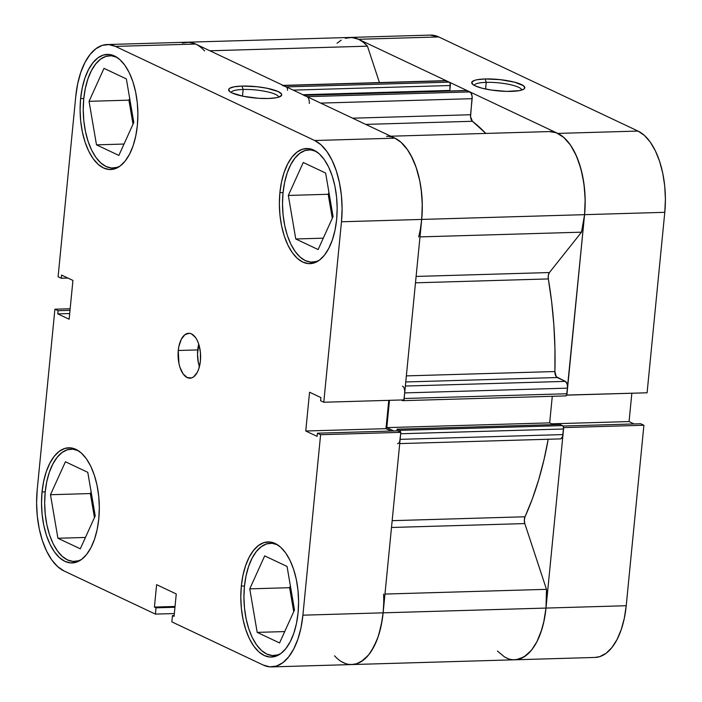 <?xml version="1.0" encoding="UTF-8"?>
<svg xmlns="http://www.w3.org/2000/svg" width="702" height="702" viewBox="0 0 702 702"><rect width="100%" height="100%" fill="white"/><g stroke="black" fill="none" stroke-linecap="round" stroke-linejoin="round"><path stroke-width="1.05" d="M244.445 586.346A56.204 28.15 88.3 0 1 270.481 543.243A56.204 28.15 88.3 0 1 277.562 544.822L271.981 543.278L266.479 543.936L261.205 546.726L256.344 551.535L252.088 558.195L248.605 566.435L246.025 575.938L244.445 586.346A56.204 28.15 88.3 0 0 273.762 655.598A56.204 28.15 88.3 0 0 280.747 653.606L277.764 654.905L272.271 655.554L266.769 654.053L261.469 650.456L256.581 644.892L252.29 637.583L248.762 628.808L246.139 618.901L244.507 608.248L243.936 597.253L244.445 586.346M45.174 492.225A56.204 28.15 88.3 0 1 71.209 449.122A56.204 28.15 88.3 0 1 78.299 450.693L72.71 449.157L67.208 449.815L61.934 452.597L57.073 457.414L52.817 464.066L49.333 472.306L46.753 481.809L45.174 492.225A56.204 28.15 88.3 0 0 74.491 561.468A56.204 28.15 88.3 0 0 81.476 559.485L78.492 560.775L72.999 561.433L67.497 559.933L62.197 556.335L57.31 550.772L53.019 543.462L49.491 534.687L46.867 524.78L45.235 514.127L44.665 503.132L45.174 492.225M83.749 98.815A56.204 28.15 88.3 0 1 109.784 55.712A56.204 28.15 88.3 0 1 116.865 57.292L111.285 55.748L105.783 56.406L100.509 59.196L95.647 64.005L91.392 70.665L87.908 78.905L85.328 88.408L83.749 98.815A56.204 28.15 88.3 0 0 113.066 168.068A56.204 28.15 88.3 0 0 120.051 166.076L117.067 167.374L111.574 168.032L106.072 166.532L100.772 162.925L95.884 157.362L91.593 150.052L88.066 141.278L85.442 131.379L83.81 120.718L83.24 109.723L83.749 98.815M283.02 192.936A56.204 28.15 88.3 0 1 309.055 149.833A56.204 28.15 88.3 0 1 316.137 151.413L310.556 149.868L305.054 150.526L299.78 153.317L294.919 158.134L290.663 164.786L287.179 173.025L284.6 182.529L283.02 192.936A56.204 28.15 88.3 0 0 312.337 262.188A56.204 28.15 88.3 0 0 319.322 260.205L316.339 261.495L310.846 262.153L305.344 260.653L300.044 257.055L295.156 251.492L290.865 244.182L287.337 235.407L284.714 225.5L283.082 214.847L282.511 203.852L283.02 192.936M199.447 366.909L198.394 362.952L197.516 354.291L198.736 344.12A22.482 11.258 -91.7 0 0 197.718 349.929L178.273 350.491A22.482 11.258 88.3 0 1 188.689 333.257A22.482 11.258 88.3 0 1 200.412 360.951L200.395 352.193L198.692 343.971L197.28 340.461L195.56 337.53L191.488 333.871L189.286 333.266L184.977 334.643L181.327 339.233L178.905 346.332L178.273 350.491L178.949 363.522L180.002 367.479L183.125 373.912L187.206 377.579L191.602 377.922L193.717 376.798L197.359 372.218L198.754 368.919L200.412 360.951A22.482 11.258 88.3 0 1 190.005 378.194A22.482 11.258 88.3 0 1 178.273 350.491L197.718 349.929A22.482 11.258 -91.7 0 0 199.403 366.76M278.676 97.157A23.886 5.107 5.6 0 0 243.138 89.461L242.023 86.074A26.694 5.704 -174.4 0 1 271.2 89.207A26.694 5.704 -174.4 0 1 280.975 96.069A26.694 5.704 -174.4 0 1 268.313 98.491L276.158 97.762L278.931 97.069L281.678 95.174L281.537 94.033L278.264 91.602L267.067 88.268L257.072 86.741L242.023 86.074L234.187 86.802L229.545 88.364L228.668 89.391L229.958 91.734L232.081 92.954L243.269 96.297L258.476 98.28L268.313 98.491A26.694 5.704 -174.4 0 1 229.124 90.979A26.694 5.704 -174.4 0 1 242.023 86.074L243.138 89.461A23.886 5.107 -174.4 0 1 278.676 97.157M242.488 96.13L243.138 89.461L242.488 96.13M42.05 491.962L45.209 491.874L42.05 491.962L41.532 503.15L42.111 514.417L43.787 525.342L46.481 535.494L50.096 544.489L54.493 551.983L59.503 557.678L64.935 561.372L70.569 562.907L76.202 562.232L81.616 559.38L86.6 554.44L90.962 547.621L94.533 539.18L97.174 529.431L98.789 518.76A57.608 28.861 88.3 0 1 72.104 562.943A57.608 28.861 88.3 0 1 42.05 491.962A57.608 28.861 88.3 0 1 68.743 447.788A57.608 28.861 88.3 0 1 98.789 518.76L99.315 507.581L98.736 496.314L97.06 485.389L94.366 475.236L90.751 466.242L86.355 458.748L81.344 453.053L75.913 449.359L70.27 447.823L64.637 448.499L59.231 451.351L54.247 456.291L49.886 463.109L46.314 471.551L43.673 481.3L42.05 491.962M241.321 586.091L244.48 585.994L241.321 586.091L240.795 597.27L241.383 608.546L243.059 619.462L245.753 629.615L249.368 638.609L253.764 646.103L258.775 651.807L264.198 655.492L269.84 657.037L275.474 656.361L280.888 653.501L285.872 648.569L290.233 641.742L293.805 633.301L296.446 623.56L298.06 612.89A57.608 28.861 88.3 0 1 271.376 657.072A57.608 28.861 88.3 0 1 241.321 586.091A57.608 28.861 88.3 0 1 268.015 541.909A57.608 28.861 88.3 0 1 298.06 612.89L298.587 601.702L298.008 590.435L296.332 579.519L293.638 569.366L290.023 560.363L285.626 552.878L280.616 547.174L275.184 543.48L269.542 541.944L263.908 542.62L258.503 545.48L253.519 550.412L249.157 557.23L245.586 565.68L242.945 575.421L241.321 586.091M279.896 192.681L283.055 192.594L279.896 192.681L279.37 203.87L279.958 215.137L281.625 226.053L284.328 236.214L287.943 245.209L292.339 252.694L297.35 258.397L302.773 262.092L308.415 263.627L314.048 262.952L319.463 260.091L324.447 255.159L328.799 248.341L332.371 239.891L335.021 230.151L336.635 219.48A57.608 28.861 88.3 0 1 309.951 263.662A57.608 28.861 88.3 0 1 279.896 192.681A57.608 28.861 88.3 0 1 306.581 148.499A57.608 28.861 88.3 0 1 336.635 219.48L337.162 208.301L336.574 197.034L334.907 186.109L332.213 175.956L328.597 166.962L324.192 159.468L319.191 153.764L313.759 150.079L308.117 148.543L302.483 149.21L297.069 152.071L292.093 157.002L287.732 163.829L284.161 172.271L281.511 182.011L279.896 192.681M80.625 98.561L83.784 98.464L80.625 98.561L80.098 109.74L80.686 121.016L82.362 131.932L85.056 142.085L88.671 151.079L93.068 158.573L98.078 164.277L103.501 167.962L109.143 169.507L114.777 168.831L120.191 165.97L125.175 161.039L129.537 154.212L133.108 145.77L135.749 136.03L137.364 125.36A57.608 28.861 88.3 0 1 110.679 169.542A57.608 28.861 88.3 0 1 80.625 98.561A57.608 28.861 88.3 0 1 107.309 54.379A57.608 28.861 88.3 0 1 137.364 125.36L137.89 114.172L137.302 102.904L135.635 91.988L132.941 81.836L129.326 72.832L124.93 65.347L119.919 59.644L114.487 55.949L108.845 54.414L103.212 55.089L97.797 57.95L92.822 62.882L88.461 69.7L84.889 78.15L82.248 87.89L80.625 98.561M107.029 44.551L187.25 42.208A67.436 33.784 -91.7 0 1 195.647 44.05L115.426 46.393L195.647 44.05L394.919 138.171L314.698 140.514L115.426 46.393A67.436 33.784 88.3 0 0 107.029 44.551A67.436 33.784 88.3 0 0 75.781 96.271L58.09 276.746L61.276 278.246L67.883 278.053L61.276 278.246L61.583 275.079L72.929 280.44L69.129 319.234L57.775 313.873L58.09 310.705L54.905 309.205L70.156 308.757L54.905 309.205L58.09 310.705L57.775 313.873L69.129 319.234L72.929 280.44L61.583 275.079L61.276 278.246L58.09 276.746L75.781 96.271L77.676 83.784L80.774 72.376L84.951 62.487L90.058 54.502L95.893 48.728L102.229 45.376L108.819 44.595L115.426 46.393L314.698 140.514L321.051 144.84L326.913 151.509L332.064 160.284L336.293 170.814L339.452 182.695L341.409 195.481L342.093 208.678L341.479 221.771L421.7 219.428L404.001 399.903L323.78 402.246L341.479 221.771L323.78 402.246L320.603 400.745L320.911 397.569L309.564 392.216L305.756 431.01L317.111 436.363L317.418 433.195L320.603 434.705L302.904 615.18L301.009 627.667L297.92 639.074L293.734 648.964L288.627 656.949L282.801 662.723L276.465 666.066L269.866 666.856L263.268 665.057L171.85 621.875L172.464 615.593L174.07 616.356L176.263 593.953L156.616 584.669L154.422 607.072L156.028 607.827L155.405 614.11L63.996 570.937L57.634 566.611L51.772 559.942L46.622 551.167L42.392 540.637L39.233 528.746L37.276 515.961L36.592 502.772L37.215 489.68L54.905 309.205L37.215 489.68A67.436 33.784 88.3 0 0 63.996 570.937L155.405 614.11L156.028 607.827L154.422 607.072L175.035 606.467L154.422 607.072L156.616 584.669L176.263 593.953L174.07 616.356L172.464 615.593L174.149 615.549L172.464 615.593L171.85 621.875L263.268 665.057A67.436 33.784 88.3 0 0 271.665 666.9L351.886 664.557A67.436 33.784 -91.7 0 0 383.125 612.828L400.824 432.353L397.639 430.852L317.418 433.195L317.111 436.363L305.756 431.01L385.977 428.659L388.759 400.351L385.977 428.659L391.023 431.046L385.977 428.659L305.756 431.01L309.564 392.216L320.911 397.569L320.603 400.745L323.78 402.246L404.001 399.903L421.7 219.428L422.314 206.335L421.63 193.138L419.673 180.353L416.514 168.471L412.285 157.932L407.134 149.166L401.272 142.488L394.919 138.171L195.647 44.05L189.04 42.243L182.45 43.033M351.763 664.557L356.686 663.723L363.022 660.38L368.848 654.597L373.955 646.612L378.132 636.732L381.23 625.324L383.125 612.828L302.904 615.18L320.603 434.705L400.824 432.353L383.125 612.828L302.904 615.18A67.436 33.784 88.3 0 1 271.665 666.9M174.342 613.557L155.405 614.11L174.342 613.557M341.479 221.771L421.7 219.428A67.436 33.784 -91.7 0 0 394.919 138.171L314.698 140.514A67.436 33.784 88.3 0 1 341.479 221.771M129.695 98.447L128.922 100.158L133.02 124.166L128.922 100.158L129.695 98.447M328.966 192.576L328.194 194.278L332.292 218.287L328.194 194.278L328.966 192.576M290.391 585.977L289.619 587.688L293.717 611.696L289.619 587.688L290.391 585.977M91.12 491.856L90.347 493.559L94.454 517.567L90.347 493.559L91.12 491.856M174.956 607.274L156.028 607.827L174.956 607.274M397.639 430.852L400.824 432.353L320.603 434.705L317.418 433.195L397.639 430.852M57.775 313.873L69.682 313.531L57.775 313.873M58.09 310.705L69.998 310.354L58.09 310.705M231.169 92.497A23.886 5.107 -174.4 0 1 243.138 89.461A23.886 5.107 5.6 0 0 231.169 92.497M295.761 238.978L318.129 249.543L333.073 216.576L325.631 173.052L303.264 162.478L288.329 195.446L328.194 194.278L288.329 195.446L295.761 238.978L323.289 238.171L295.761 238.978L318.129 249.543L333.073 216.576L325.631 173.052L303.264 162.478L288.329 195.446L295.761 238.978M96.49 144.849L118.866 155.423L133.801 122.455L126.36 78.922L103.993 68.357L89.057 101.325L128.922 100.158L89.057 101.325L96.49 144.849L124.017 144.05L96.49 144.849L118.866 155.423L133.801 122.455L126.36 78.922L103.993 68.357L89.057 101.325L96.49 144.849M57.915 538.258L80.291 548.824L95.226 515.865L87.785 472.332L65.418 461.767L50.483 494.726L90.347 493.559L50.483 494.726L57.915 538.258L85.442 537.451L57.915 538.258L80.291 548.824L95.226 515.865L87.785 472.332L65.418 461.767L50.483 494.726L57.915 538.258M257.186 632.379L279.563 642.953L294.498 609.985L287.057 566.453L264.689 555.887L249.754 588.855L289.619 587.688L249.754 588.855L257.186 632.379L284.714 631.581L257.186 632.379L279.563 642.953L294.498 609.985L287.057 566.453L264.689 555.887L249.754 588.855L257.186 632.379M486.232 82.353A23.886 5.107 5.6 0 0 474.254 85.39A23.886 5.107 -174.4 0 1 486.232 82.353L485.573 89.022L486.232 82.353A23.886 5.107 -174.4 0 1 521.77 90.049A23.886 5.107 5.6 0 0 486.232 82.353L485.117 78.966L486.232 82.353M511.407 91.383A26.694 5.704 -174.4 0 1 472.218 83.88A26.694 5.704 -174.4 0 1 485.117 78.966L477.281 79.695L474.499 80.388L471.753 82.292L473.043 84.626L475.166 85.855L481.958 88.18L491.224 90.049L506.651 91.4L519.243 90.655L523.885 89.093L524.763 88.066L523.473 85.723L514.566 82.178L500.157 79.642L485.117 78.966A26.694 5.704 -174.4 0 1 514.285 82.108A26.694 5.704 -174.4 0 1 524.061 88.961A26.694 5.704 -174.4 0 1 511.407 91.383M594.848 657.458L599.771 656.624L606.107 653.272L611.942 647.498L617.049 639.513L621.226 629.624L624.324 618.216L626.219 605.729L643.909 425.254L563.688 427.597L545.998 608.072L626.219 605.729L643.909 425.254L640.724 423.754L562.916 426.026L640.724 423.754L643.909 425.254L563.688 427.597L545.998 608.072L544.103 620.559L541.005 631.967L536.828 641.856L531.721 649.841L525.886 655.615L519.55 658.967L514.627 659.801M345.314 38.277L351.913 37.487L358.52 39.286L557.783 133.415L564.145 137.732L570.006 144.41L575.157 153.176L579.387 163.706L582.546 175.597L584.503 188.382L585.187 201.571L584.573 214.663L566.681 395.05L647.095 392.795L664.785 212.32L665.408 199.228L664.724 186.039L662.767 173.254L659.608 161.363L655.378 150.833L650.227 142.058L644.366 135.389L638.004 131.063L438.732 36.943L430.203 35.1M634.117 423.947L629.071 421.56L631.844 393.243L629.071 421.56L634.117 423.947M638.004 131.063L557.783 133.415L358.52 39.286L438.732 36.943L638.004 131.063L557.783 133.415A67.436 33.784 88.3 0 1 584.573 214.663L566.874 395.138L647.095 392.795L664.785 212.32L584.573 214.663L664.785 212.32A67.436 33.784 -91.7 0 0 638.004 131.063M514.75 659.792A67.436 33.784 -91.7 0 0 545.998 608.072L383.125 612.828A67.436 33.784 88.3 0 1 351.886 664.557L594.971 657.449A67.436 33.784 -91.7 0 0 626.219 605.729L545.998 608.072A67.436 33.784 88.3 0 1 514.75 659.792A67.436 33.784 88.3 0 1 506.353 657.949M438.732 36.943A67.436 33.784 -91.7 0 0 430.335 35.1L350.114 37.443A67.436 33.784 88.3 0 1 358.52 39.286L438.732 36.943M551.702 423.824L629.071 421.56L551.702 423.824M351.886 664.557A67.436 33.784 88.3 0 1 334.556 655.826M403.764 399.912A2.808 1.404 88.3 0 1 402.834 400.666A2.808 1.404 88.3 0 1 402.492 400.588L401.211 399.982L403.036 400.631L403.931 399.499L404.685 392.909L567.558 388.145L567.014 393.752A2.808 1.404 -91.7 0 1 565.707 395.902A2.808 1.404 -91.7 0 1 565.356 395.823L566.417 395.489L567.014 393.752L567.558 388.145L567.128 383.897L565.329 381.379L556.256 376.728L554.905 371.542L406.361 375.886L554.905 371.542A244.471 122.473 -91.7 0 0 548.332 278.931L548.323 275.324L549.42 272.543L581.502 232.178L419.989 236.899L581.502 232.178A67.436 33.784 -91.7 0 0 584.573 214.663L421.7 219.428A67.436 33.784 88.3 0 1 418.629 236.934M525.017 516.777A244.471 122.473 -91.7 0 0 548.192 439.259L544.006 459.634L538.627 479.949L532.283 499.052L525.017 516.777A5.616 2.817 -91.7 0 0 524.806 523.587L524.324 520.059L525.017 516.777L392.164 520.665L525.017 516.777M420.48 228.422L421.7 219.428L584.573 214.663L581.502 232.178L549.42 272.543A5.616 2.817 -91.7 0 0 548.332 278.931L415.487 282.818L548.332 278.931L551.632 301.649L553.843 324.798L554.94 348.166L554.905 371.542A5.616 2.817 -91.7 0 0 557.186 377.536L565.329 381.379L405.361 386.047L565.329 381.379A5.616 2.817 -91.7 0 1 567.558 388.145L404.685 392.909L404.685 390.716M308.064 97.578L307.046 96.665L469.91 91.909A5.616 2.817 -91.7 0 1 472.148 98.675L320.674 103.106L472.148 98.675L470.568 114.751L352.623 118.19L470.568 114.751A5.616 2.817 -91.7 0 0 472.42 121.279L485.793 133.424A244.471 122.473 -91.7 0 0 472.42 121.279L365.751 124.394L472.42 121.279L470.559 116.743L472.139 96.49L470.928 92.822L466.523 90.523M390.751 136.206L549.385 131.572A67.436 33.784 -91.7 0 1 584.573 214.663L585.161 199.21L583.95 183.749L581.002 169.094L576.474 156.037L570.603 145.261L563.715 137.355L556.159 132.722L549.341 131.572M448.139 91.032L448.192 90.488L448.139 91.032M286.864 87.355L283.52 85.556L446.393 80.791L449.227 82.134A2.808 1.404 -91.7 0 1 450.342 85.521L293.173 90.11L450.342 85.521L449.859 90.435L302.948 94.726L449.859 90.435L450.122 83.398L449.227 82.134L445.287 80.712M204.572 50.939A67.436 33.784 88.3 0 0 187.25 42.208L350.114 37.443A67.436 33.784 -91.7 0 1 367.444 46.174L209.907 50.781L367.444 46.174L379.44 82.573L367.444 46.174L363.303 42.287L358.968 39.505L354.51 37.882L350.008 37.452M341.198 40.146L337.039 43.226M497.428 651.061L504.747 657.116L508.59 658.853M512.495 659.713L516.4 659.669L524.017 656.896L531.037 650.684L534.196 646.384L537.083 641.365L541.83 629.44L543.638 622.692L545.998 608.072L546.481 589.338L524.806 523.587L546.481 589.338L384.968 594.059L546.481 589.338A67.436 33.784 -91.7 0 1 545.998 608.072L383.125 612.828L383.696 603.527M560.801 438.829L562.592 436.583L563.548 427.895L562.951 426.061L559.95 424.429L397.078 429.185L396.911 430.879L397.078 429.185L559.95 424.429L562.442 425.605L399.57 430.361L397.078 429.185L399.57 430.361L562.442 425.605A2.808 1.404 -91.7 0 1 563.557 428.992L400.684 433.748L400.465 431.625L399.57 430.361A2.808 1.404 88.3 0 1 400.631 432.265M553.395 424.622L549.675 422.867L552.281 396.297L549.675 422.867L386.802 427.623L389.478 400.324L386.802 427.623L393.875 430.967L386.802 427.623L549.675 422.867L553.395 424.622M386.521 136.328A67.436 33.784 88.3 0 1 421.7 219.428L422.288 203.975L421.077 188.513L419.814 181.028L416.049 167.076L410.819 155.081L407.73 150.026L400.842 142.111L394.866 138.145M309.275 103.44A5.616 2.817 88.3 0 0 307.046 96.665L469.91 91.909L467.076 90.567L304.203 95.323L307.046 96.665L303.659 95.279M287.469 90.277A2.808 1.404 88.3 0 0 286.355 86.89L449.227 82.134L286.355 86.89L282.415 85.469M196.095 44.27L191.637 42.646L187.136 42.208M341.874 661.872L345.726 663.618M349.622 664.469L353.527 664.425L357.388 663.487L361.144 661.653L368.164 655.44L371.332 651.14L376.763 640.452L378.957 634.196L382.16 620.296L383.125 612.828A67.436 33.784 88.3 0 0 383.608 594.103M399.719 441.339L400.684 433.748L400.131 439.347L563.004 434.591L563.557 428.992L400.684 433.748M549.42 272.543L416.11 276.439L549.42 272.543M391.497 527.483L524.806 523.587L391.497 527.483M446.393 80.791A5.616 2.817 -91.7 0 0 445.691 80.642L282.818 85.398A5.616 2.817 88.3 0 1 283.52 85.556L446.393 80.791M466.725 90.488L303.852 95.253A2.808 1.404 88.3 0 1 304.203 95.323L467.076 90.567A2.808 1.404 -91.7 0 0 466.725 90.488A2.808 1.404 -91.7 0 0 466.382 90.584M405.765 381.958L557.186 377.536L405.765 381.958M404.141 398.508L567.014 393.752L404.141 398.508L404.685 392.909A5.616 2.817 88.3 0 0 402.457 386.135M399.719 443.594L560.398 438.899A5.616 2.817 -91.7 0 0 563.004 434.591L400.131 439.347A5.616 2.817 88.3 0 1 397.534 443.664M274.385 543.129L270.586 543.243M75.114 449.008L71.314 449.113M113.689 55.598L109.889 55.712M312.96 149.719L309.161 149.833M316.242 262.074L312.337 262.188M116.971 167.953L113.066 168.068M78.396 561.354L74.491 561.468M277.667 655.484L273.762 655.598M565.707 395.902L402.834 400.666"/></g></svg>
